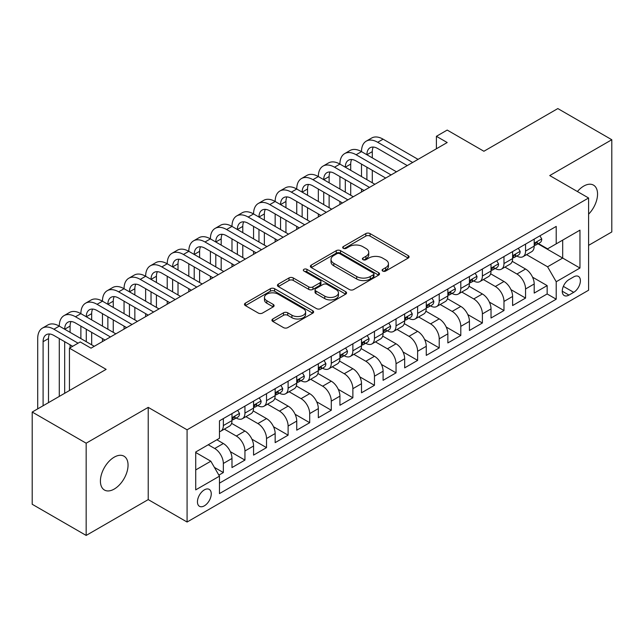 <?xml version="1.0" encoding="UTF-8"?>
<svg xmlns="http://www.w3.org/2000/svg" width="644" height="644" viewBox="0 0 644 644"><rect width="100%" height="100%" fill="white"/><g stroke="black" fill="none" stroke-linecap="round" stroke-linejoin="round"><path stroke-width="0.97" d="M382.721 271.06A2.101 1.208 0 0 0 385.684 271.06L408.199 258.067A2.995 1.731 0 0 0 409.077 256.843A2.995 1.731 0 0 0 408.199 255.62L370.059 233.595A2.995 1.731 0 0 0 365.824 233.595L343.308 246.596A2.101 1.208 0 0 0 342.697 247.449A2.101 1.208 0 0 0 343.308 248.31A2.101 1.208 0 0 0 346.271 248.31L349.185 246.628A9.588 5.538 0 0 1 362.749 246.628L365.929 248.463A9.588 5.538 0 0 1 368.738 252.376A9.588 5.538 0 0 1 365.929 256.288L363.015 257.97A2.101 1.208 0 0 0 362.403 258.832A2.101 1.208 0 0 0 363.015 259.685A2.101 1.208 0 0 0 365.977 259.685L368.891 258.002A9.588 5.538 0 0 1 382.456 258.002L385.635 259.838A9.588 5.538 0 0 1 388.445 263.75A9.588 5.538 0 0 1 385.635 267.671L382.721 269.353A2.101 1.208 0 0 0 382.101 270.206A2.101 1.208 0 0 0 382.721 271.06L382.721 269.353M114.23 489.062A19.537 11.278 120 0 0 126.997 471.851A19.537 11.278 120 0 0 123.994 456.194A19.537 11.278 120 0 0 114.23 457.16A19.537 11.278 120 0 0 101.462 474.378A19.537 11.278 120 0 0 104.457 490.036A19.537 11.278 120 0 0 114.23 489.062M588.592 214.178A19.537 11.278 120 0 0 593.502 185.126A19.537 11.278 120 0 0 583.738 186.092A19.537 11.278 120 0 0 577.402 191.534M204.349 505.83A9.773 5.643 120 0 0 210.733 497.216A9.773 5.643 120 0 0 209.236 489.392A9.773 5.643 120 0 0 204.349 489.875A9.773 5.643 120 0 0 197.974 498.488A9.773 5.643 120 0 0 199.471 506.313A9.773 5.643 120 0 0 204.349 505.83M272.806 318.989A2.995 1.731 0 0 0 271.929 320.213A2.995 1.731 0 0 0 272.806 321.428L283.505 327.611A2.995 1.731 0 0 0 287.739 327.611L312.743 313.177A2.995 1.731 0 0 0 313.62 311.954A2.995 1.731 0 0 0 312.743 310.73L274.602 288.705A2.995 1.731 0 0 0 270.367 288.705L245.364 303.147A2.995 1.731 0 0 0 244.487 304.371A2.995 1.731 0 0 0 245.364 305.594L258.292 313.056A2.995 1.731 0 0 0 262.527 313.056L273.225 306.874A2.995 1.731 0 0 0 274.103 305.65A2.995 1.731 0 0 0 273.225 304.427L266.817 300.724A8.018 4.629 0 0 1 264.467 297.456A8.018 4.629 0 0 1 269.417 293.181A8.018 4.629 0 0 1 278.152 294.179L303.26 308.677A8.018 4.629 0 0 1 305.61 311.954A8.018 4.629 0 0 1 300.659 316.228A8.018 4.629 0 0 1 291.925 315.222L287.739 312.807A2.995 1.731 0 0 0 283.505 312.807L272.806 318.989L272.806 321.428M588.592 245.356L611.8 231.953L611.8 139.732L557.833 108.57L483.902 151.26L447.202 130.072L436.407 136.303L447.202 142.533L91.021 348.171L80.226 341.94L69.439 348.171L69.439 390.546M86.167 443.201L86.167 535.43L148.225 499.599L148.225 407.37L86.167 443.201L32.2 412.047L106.131 369.358L69.439 348.171M148.225 407.37L187.082 429.806L588.592 197.99L588.592 290.219L187.082 522.026L187.082 429.806M611.8 139.732L549.743 175.562L588.592 197.99M349.402 289.567A2.995 1.731 0 0 0 353.637 289.567L378.64 275.133A2.995 1.731 0 0 0 379.517 273.909A2.995 1.731 0 0 0 378.64 272.686L340.499 250.661A2.995 1.731 0 0 0 336.265 250.661L311.261 265.095A2.995 1.731 0 0 0 310.384 266.318A2.995 1.731 0 0 0 311.261 267.542L349.402 289.567M304.789 271.518A2.101 1.208 0 0 1 306.914 271.808L306.914 269.321L345.691 291.708A2.995 1.731 0 0 1 346.569 292.931A2.995 1.731 0 0 1 345.691 294.155L320.688 308.589A2.995 1.731 0 0 1 316.454 308.589L278.313 286.564L278.313 284.125A2.995 1.731 0 0 0 277.435 285.348A2.995 1.731 0 0 0 278.313 286.564M278.313 284.125L289.011 277.942A2.995 1.731 0 0 1 293.253 277.942L308.718 286.87A2.995 1.731 0 0 0 312.952 286.87L320.052 282.772A2.995 1.731 0 0 0 320.929 281.549A2.995 1.731 0 0 0 320.052 280.325L303.952 271.035A2.101 1.208 0 0 1 303.332 270.174A2.101 1.208 0 0 1 304.628 269.055A2.101 1.208 0 0 1 306.914 269.321M86.167 535.43L32.2 504.268L32.2 412.047M218.871 475.135L223.347 472.551L214.388 467.383M208.237 444.763L214.718 448.498A12.212 7.052 60 0 1 223.347 463.455L231.985 458.472L231.985 467.568L244.937 460.09L230.335 451.661M224.337 429.129L236.3 436.036A12.212 7.052 60 0 1 244.937 450.993L253.567 446.002L253.567 455.107L266.519 447.628L251.925 439.2M245.919 416.668L257.89 423.575A12.212 7.052 60 0 1 266.519 438.532L275.157 433.541L275.157 442.637L288.11 435.167L273.507 426.739M267.51 404.199L279.472 411.113A12.212 7.052 60 0 1 288.11 426.062L296.747 421.079L296.747 430.176L309.7 422.697L295.097 414.269M289.092 391.737L301.062 398.644A12.212 7.052 60 0 1 309.7 413.601L318.329 408.618L318.329 417.714L331.282 410.236L316.687 401.808M310.682 379.276L322.644 386.183A12.212 7.052 60 0 1 331.282 401.14L339.919 396.157L339.919 405.253L352.872 397.775L338.269 389.346M332.272 366.814L344.234 373.721A12.212 7.052 60 0 1 352.872 388.678L361.501 383.695L361.501 392.792L374.454 385.313L359.859 376.885M353.854 354.353L365.824 361.26A12.212 7.052 60 0 1 374.454 376.217L383.091 371.226L383.091 380.33L396.044 372.852L381.441 364.423M375.444 341.884L387.406 348.798A12.212 7.052 60 0 1 396.044 363.747L404.673 358.764L404.673 367.861L417.626 360.382L403.031 351.954M397.026 329.422L408.996 336.329A12.212 7.052 60 0 1 417.626 351.286L426.264 346.303L426.264 355.399L439.216 347.921L424.613 339.493M418.616 316.961L430.578 323.868A12.212 7.052 60 0 1 439.216 338.825L447.854 333.842L447.854 342.938L460.798 335.46L446.203 327.031M440.198 304.499L452.169 311.406A12.212 7.052 60 0 1 460.798 326.363L469.436 321.38L469.436 330.477L482.388 322.998L467.786 314.57M461.788 292.038L473.751 298.945A12.212 7.052 60 0 1 482.388 313.902L491.026 308.911L491.026 318.015L503.978 310.537L489.376 302.108M483.37 279.568L495.341 286.483A12.212 7.052 60 0 1 503.978 301.44L512.608 296.449L512.608 305.546L525.56 298.075L525.56 288.971A12.212 7.052 -120 0 0 516.931 274.014L504.96 267.107M510.966 289.639L525.56 298.075M231.985 458.472A12.212 7.052 -120 0 0 223.347 443.515L216.875 439.772M253.567 446.002A12.212 7.052 -120 0 0 244.937 431.053L231.582 423.341M275.157 433.541A12.212 7.052 -120 0 0 266.519 418.584L253.173 410.88M296.747 421.079A12.212 7.052 -120 0 0 288.11 406.123L274.763 398.419M318.329 408.618A12.212 7.052 -120 0 0 309.7 393.661L296.345 385.957M339.919 396.157A12.212 7.052 -120 0 0 331.282 381.2L317.935 373.488M361.501 383.695A12.212 7.052 -120 0 0 352.872 368.738L339.517 361.026M383.091 371.226A12.212 7.052 -120 0 0 374.454 356.277L361.107 348.565M404.673 358.764A12.212 7.052 -120 0 0 396.044 343.807L382.689 336.104M426.264 346.303A12.212 7.052 -120 0 0 417.626 331.346L404.279 323.642M447.854 333.842A12.212 7.052 -120 0 0 439.216 318.885L425.869 311.181M469.436 321.38A12.212 7.052 -120 0 0 460.798 306.423L447.451 298.711M491.026 308.911A12.212 7.052 -120 0 0 482.388 293.962L469.041 286.25M512.608 296.449A12.212 7.052 -120 0 0 503.978 281.492L490.623 273.789M573.699 276.888L568.95 279.625A9.467 5.466 120 0 0 562.767 287.965A9.467 5.466 120 0 0 564.216 295.548A9.467 5.466 120 0 0 568.95 295.081L573.699 292.336A9.467 5.466 120 0 0 579.882 283.996A9.467 5.466 120 0 0 578.433 276.413A9.467 5.466 120 0 0 573.699 276.888M195.72 469.935L210.829 461.209L219.467 476.166L219.467 493.618L556.215 299.194L556.215 281.742L547.577 266.793L526.551 254.646M219.467 476.166L195.72 489.875L195.72 451.991L219.467 438.282L219.467 420.83L556.215 226.406L556.215 243.859L579.962 230.149L579.962 268.033L556.215 281.742M236.187 418.02L236.3 418.093A12.212 7.052 60 0 0 242.41 418.697L251.039 413.706A12.212 7.052 -120 0 0 253.567 408.119L253.567 401.14M257.777 405.559L257.89 405.623A12.212 7.052 60 0 0 263.992 406.227L272.629 401.244A12.212 7.052 -120 0 0 275.157 395.658L275.157 388.678M279.359 393.098L279.472 393.162A12.212 7.052 60 0 0 285.582 393.766L294.211 388.783A12.212 7.052 -120 0 0 296.747 383.196L296.747 376.217M300.949 380.636L301.062 380.701A12.212 7.052 60 0 0 307.164 381.304L315.802 376.321A12.212 7.052 -120 0 0 318.329 370.727L318.329 363.747M322.531 368.175L322.644 368.239A12.212 7.052 60 0 0 328.754 368.843L337.392 363.86A12.212 7.052 -120 0 0 339.919 358.265L339.919 351.286M344.121 355.705L344.234 355.778A12.212 7.052 60 0 0 350.336 356.382L358.974 351.391A12.212 7.052 -120 0 0 361.501 345.804L361.501 338.825M365.712 343.244L365.824 343.308A12.212 7.052 60 0 0 371.926 343.92L380.564 338.929A12.212 7.052 -120 0 0 383.091 333.342L383.091 326.363M387.294 330.783L387.406 330.847A12.212 7.052 60 0 0 393.516 331.451L402.146 326.468A12.212 7.052 -120 0 0 404.673 320.881L404.673 313.902M408.884 318.321L408.996 318.386A12.212 7.052 60 0 0 415.098 318.989L423.736 314.006A12.212 7.052 -120 0 0 426.264 308.412L426.264 301.432M430.466 305.86L430.578 305.924A12.212 7.052 60 0 0 436.688 306.528L445.318 301.545A12.212 7.052 -120 0 0 447.854 295.95L447.854 288.971M452.056 293.398L452.169 293.463A12.212 7.052 60 0 0 458.27 294.067L466.908 289.076A12.212 7.052 -120 0 0 469.436 283.489L469.436 276.509M473.638 280.929L473.751 280.993A12.212 7.052 60 0 0 479.861 281.605L488.49 276.614A12.212 7.052 -120 0 0 491.026 271.027L491.026 264.048M495.228 268.468L495.341 268.532A12.212 7.052 60 0 0 501.443 269.136L510.08 264.153A12.212 7.052 -120 0 0 512.608 258.566L512.608 251.587M219.467 483.145L547.15 293.962L547.15 285.606L534.198 293.084L534.198 283.988A12.212 7.052 -120 0 0 525.56 269.031L512.213 261.327M516.81 256.006L516.931 256.071A12.212 7.052 -120 0 0 523.033 256.674A12.212 7.052 -120 0 0 525.56 251.088L525.56 244.108M523.033 256.674L531.67 251.691A12.212 7.052 -120 0 0 534.198 246.105L534.198 239.117M223.347 418.584L223.347 425.563A12.212 7.052 60 0 1 220.82 431.158A12.212 7.052 60 0 1 219.467 431.649M220.82 431.158L229.457 426.175A12.212 7.052 -120 0 0 231.985 420.58L231.985 413.601M244.937 406.123L244.937 413.102A12.212 7.052 60 0 1 242.41 418.697M266.519 393.661L266.519 400.64A12.212 7.052 60 0 1 263.992 406.227M288.11 381.2L288.11 388.179A12.212 7.052 60 0 1 285.582 393.766M309.7 368.738L309.7 375.718A12.212 7.052 60 0 1 307.164 381.304M331.282 356.269L331.282 363.248A12.212 7.052 60 0 1 328.754 368.843M352.872 343.807L352.872 350.787A12.212 7.052 60 0 1 350.336 356.382M374.454 331.346L374.454 338.325A12.212 7.052 60 0 1 371.926 343.92M396.044 318.885L396.044 325.864A12.212 7.052 60 0 1 393.516 331.451M417.626 306.423L417.626 313.403A12.212 7.052 60 0 1 415.098 318.989M439.216 293.962L439.216 300.941A12.212 7.052 60 0 1 436.688 306.528M460.798 281.492L460.798 288.472A12.212 7.052 60 0 1 458.27 294.067M482.388 269.031L482.388 276.01A12.212 7.052 60 0 1 479.861 281.605M503.978 256.57L503.978 263.549A12.212 7.052 60 0 1 501.443 269.136M503.978 301.44L503.978 310.537M482.388 313.902L482.388 322.998M460.798 326.363L460.798 335.46M439.216 338.825L439.216 347.921M417.626 351.286L417.626 360.382M396.044 363.747L396.044 372.852M374.454 376.217L374.454 385.313M352.872 388.678L352.872 397.775M331.282 401.14L331.282 410.236M309.7 413.601L309.7 422.697M288.11 426.062L288.11 435.167M266.519 438.532L266.519 447.628M244.937 450.993L244.937 460.09M223.347 463.455L223.347 472.551M210.829 461.209L195.72 452.491M547.577 266.793L562.687 258.067L562.687 240.115L579.962 230.149M537.965 243.794L579.962 268.033M538.4 243.545L547.577 248.842L556.215 243.859M148.225 499.599L187.082 522.026M436.407 136.303L436.407 148.764M532.548 277.178L547.15 285.606M547.15 293.962L556.215 299.194M383.558 271.357L385.635 270.158A9.588 5.538 0 0 0 388.445 266.246L388.445 263.75M368.738 252.376L368.738 254.871A9.588 5.538 0 0 1 365.929 258.783L363.852 259.983M408.159 258.091L370.059 236.09A2.995 1.731 0 0 0 365.824 236.09L344.146 248.608M378.6 275.149L340.499 253.156A2.995 1.731 0 0 0 336.265 253.156L311.302 267.566M373.343 274.763A2.101 1.208 0 0 0 373.955 273.909A2.101 1.208 0 0 0 373.343 273.048L339.863 253.72A2.101 1.208 0 0 0 336.901 253.72L333.825 255.499A9.588 5.538 0 0 0 331.016 259.411A9.588 5.538 0 0 0 333.825 263.324L356.712 276.534A9.588 5.538 0 0 0 370.268 276.534L373.343 274.763L373.343 277.258A2.101 1.208 0 0 0 373.955 276.397L373.955 273.909M331.016 259.411L331.016 261.907A9.588 5.538 0 0 0 333.825 265.819L333.825 263.324M373.343 277.258L370.268 279.029A9.588 5.538 0 0 1 356.712 279.029L333.825 265.819M278.353 286.588L289.011 280.438L289.011 277.942M320.929 281.549L320.929 284.044A2.995 1.731 0 0 1 320.052 285.268L312.952 289.365A2.995 1.731 0 0 1 308.718 289.365L293.253 280.438A2.995 1.731 0 0 0 289.011 280.438M306.914 271.808L345.651 294.179M324.769 296.143A8.018 4.629 0 0 0 333.503 297.142A8.018 4.629 0 0 0 338.454 292.867A8.018 4.629 0 0 0 336.104 289.599L327.257 284.487A2.995 1.731 0 0 0 323.022 284.487L315.922 288.584A2.995 1.731 0 0 0 315.045 289.808A2.995 1.731 0 0 0 315.922 291.032L324.769 296.143L324.769 298.631A8.018 4.629 0 0 0 333.503 299.637A8.018 4.629 0 0 0 338.454 295.363L338.454 292.867M315.045 289.808L315.045 292.304A2.995 1.731 0 0 0 315.922 293.527L315.922 291.032M324.769 298.631L315.922 293.527M305.61 311.954L305.61 314.441A8.018 4.629 0 0 1 300.659 318.724A8.018 4.629 0 0 1 291.925 317.717L287.739 315.302A2.995 1.731 0 0 0 283.505 315.302L272.839 321.453M264.467 297.456L264.467 299.951A8.018 4.629 0 0 0 266.817 303.219L266.817 300.724M273.185 306.898L266.817 303.219M312.702 313.201L274.602 291.201A2.995 1.731 0 0 0 270.367 291.201L245.404 305.61M539.914 235.817L541.749 238.996A8.09 4.669 60 0 1 540.075 242.579L535.977 244.945A8.09 4.669 -120 0 0 537.386 243.078L537.217 242.361M37.706 408.868L37.706 338.575A22.894 13.218 60 0 1 42.448 328.094L47.841 324.978A22.894 13.218 60 0 1 59.288 326.114A22.894 13.218 60 0 1 64.03 315.632L69.431 312.517A22.894 13.218 60 0 1 80.878 313.652A22.894 13.218 60 0 1 85.62 303.171L91.013 300.056A22.894 13.218 60 0 1 102.46 301.183A22.894 13.218 60 0 1 107.21 290.702L112.603 287.586A22.894 13.218 60 0 1 124.05 288.721A22.894 13.218 60 0 1 128.792 278.24L134.194 275.125A22.894 13.218 60 0 1 145.641 276.26A22.894 13.218 60 0 1 150.382 265.779L155.776 262.663A22.894 13.218 60 0 1 167.223 263.798A22.894 13.218 60 0 1 171.964 253.317L177.366 250.202A22.894 13.218 60 0 1 188.813 251.337A22.894 13.218 60 0 1 193.554 240.856L198.948 237.741A22.894 13.218 60 0 1 210.395 238.876A22.894 13.218 60 0 1 215.136 228.395L220.538 225.271A22.894 13.218 60 0 1 231.985 226.406A22.894 13.218 60 0 1 236.726 215.925L242.12 212.81A22.894 13.218 60 0 1 253.567 213.945A22.894 13.218 60 0 1 258.316 203.464L263.71 200.348A22.894 13.218 60 0 1 275.157 201.483A22.894 13.218 60 0 1 279.899 191.002L285.292 187.887A22.894 13.218 60 0 1 296.747 189.022A22.894 13.218 60 0 1 301.489 178.541L306.882 175.426A22.894 13.218 60 0 1 318.329 176.561A22.894 13.218 60 0 1 323.071 166.08L328.472 162.964A22.894 13.218 60 0 1 339.919 164.091A22.894 13.218 60 0 1 344.661 153.61L350.054 150.495A22.894 13.218 60 0 1 361.501 151.63A22.894 13.218 60 0 1 366.243 141.149L371.644 138.033A22.894 13.218 60 0 1 383.091 139.168L418.061 159.358M366.243 141.149A22.894 13.218 60 0 1 377.69 142.284L412.667 162.473M534.464 245.324L534.496 245.324A8.09 4.669 -120 0 0 535.977 244.945M536.339 242.474L537.386 243.078C536.871 241.862 536.009 242.361 534.794 244.575A8.09 4.669 60 0 1 534.198 245.726M407.266 165.589L377.69 148.514A15.263 8.815 -120 0 0 370.059 147.758A15.263 8.815 -120 0 0 366.903 154.745L372.296 151.63L372.296 157.861M373.254 147.057A15.263 8.815 -120 0 0 372.296 151.63M366.903 167.207L366.903 179.676M372.296 170.33L372.296 182.791M361.501 192.009L361.501 189.022M361.501 176.561L361.501 164.091M518.331 248.278L520.167 251.458A8.09 4.669 60 0 1 518.492 255.04L514.387 257.407A8.09 4.669 -120 0 0 515.796 255.539L515.627 254.823M344.661 153.61A22.894 13.218 60 0 1 356.108 154.745L361.501 151.63L396.471 171.819M356.108 154.745L391.077 174.935M512.882 257.785L512.914 257.785A8.09 4.669 -120 0 0 514.387 257.407M514.749 254.944L515.796 255.539C515.289 254.324 514.427 254.823 513.204 257.037A8.09 4.669 60 0 1 512.608 258.188M385.684 178.05L356.108 160.976A15.263 8.815 -120 0 0 348.476 160.219A15.263 8.815 -120 0 0 345.313 167.207L350.706 164.091L350.706 170.33M351.664 159.519A15.263 8.815 -120 0 0 350.706 164.091M345.313 179.676L345.313 192.137M350.706 182.791L350.706 195.253M339.919 204.478L339.919 201.483M339.919 189.022L339.919 176.561M496.741 260.748L498.577 263.919A8.09 4.669 60 0 1 496.902 267.502L492.805 269.868A8.09 4.669 -120 0 0 494.214 268.009L494.037 267.292M323.071 166.08A22.894 13.218 60 0 1 334.518 167.207L339.919 164.091L374.889 184.281M334.518 167.207L369.487 187.404M491.291 270.247L491.324 270.247A8.09 4.669 -120 0 0 492.805 269.868M493.167 267.405L494.214 268.009C493.698 266.785 492.837 267.284 491.622 269.498A8.09 4.669 60 0 1 491.026 270.649M364.093 190.519L334.518 173.445A15.263 8.815 -120 0 0 326.886 172.689A15.263 8.815 -120 0 0 323.731 179.676L329.124 176.561L329.124 182.791M330.082 171.98A15.263 8.815 -120 0 0 329.124 176.561M323.731 192.137L323.731 204.599M329.124 195.253L329.124 207.714M318.329 216.939L318.329 213.945M318.329 201.483L318.329 189.022M475.159 273.209L476.995 276.389A8.09 4.669 60 0 1 475.312 279.963L471.215 282.33A8.09 4.669 -120 0 0 472.624 280.47L472.454 279.754M301.489 178.541A22.894 13.218 60 0 1 312.936 179.676L318.329 176.561L353.298 196.75M312.936 179.676L347.905 199.865M469.709 282.708L469.742 282.708A8.09 4.669 -120 0 0 471.215 282.33M471.577 279.866L472.624 280.47C472.116 279.246 471.255 279.746 470.031 281.967A8.09 4.669 60 0 1 469.436 283.118M342.503 202.981L312.936 185.907A15.263 8.815 -120 0 0 305.304 185.15A15.263 8.815 -120 0 0 302.141 192.137L307.534 189.022L307.534 195.253M308.492 184.442A15.263 8.815 -120 0 0 307.534 189.022M302.141 204.599L302.141 217.06M307.534 207.714L307.534 220.176M296.747 229.401L296.747 226.406M296.747 213.945L296.747 201.483M453.569 285.67L455.405 288.85A8.09 4.669 60 0 1 453.73 292.424L449.625 294.799A8.09 4.669 -120 0 0 451.033 292.931L450.864 292.215M279.899 191.002A22.894 13.218 60 0 1 291.346 192.137L296.747 189.022L331.716 209.211M291.346 192.137L326.315 212.327M448.119 295.177L448.152 295.177A8.09 4.669 -120 0 0 449.625 294.799M449.995 292.328L451.033 292.931C450.526 291.716 449.665 292.215 448.449 294.429A8.09 4.669 60 0 1 447.854 295.58M320.921 215.442L291.346 198.368A15.263 8.815 -120 0 0 283.714 197.611A15.263 8.815 -120 0 0 280.551 204.599L285.952 201.483L285.952 207.714M286.91 196.911A15.263 8.815 -120 0 0 285.952 201.483M280.551 217.06L280.551 229.522M285.952 220.176L285.952 232.637M275.157 241.862L275.157 238.876M275.157 226.406L275.157 213.945M431.987 298.132L433.815 301.312A8.09 4.669 60 0 1 432.14 304.894L428.043 307.26A8.09 4.669 -120 0 0 429.451 305.393L429.282 304.676M258.316 203.464A22.894 13.218 60 0 1 269.764 204.599L275.157 201.483L310.126 221.673M269.764 204.599L304.733 224.788M426.537 307.639L426.57 307.639A8.09 4.669 -120 0 0 428.043 307.26M428.405 304.789L429.451 305.393C428.944 304.177 428.075 304.676 426.859 306.89A8.09 4.669 60 0 1 426.264 308.041M299.331 227.904L269.764 210.829A15.263 8.815 -120 0 0 262.132 210.073A15.263 8.815 -120 0 0 258.969 217.06L264.362 213.945L264.362 220.176M265.32 209.372A15.263 8.815 -120 0 0 264.362 213.945M258.969 229.522L258.969 241.991M264.362 232.637L264.362 245.106M253.567 254.324L253.567 251.337M253.567 238.876L253.567 226.406M410.397 310.593L412.232 313.773A8.09 4.669 60 0 1 410.558 317.355L406.453 319.722A8.09 4.669 -120 0 0 407.861 317.854L407.692 317.138M236.726 215.925A22.894 13.218 60 0 1 248.173 217.06L253.567 213.945L288.544 234.134M248.173 217.06L283.143 237.25M404.947 320.1L404.979 320.1A8.09 4.669 -120 0 0 406.453 319.722M406.823 317.251L407.861 317.854C407.354 316.639 406.493 317.138 405.269 319.352A8.09 4.669 60 0 1 404.673 320.503M277.749 240.365L248.173 223.291A15.263 8.815 -120 0 0 240.542 222.534A15.263 8.815 -120 0 0 237.378 229.522L242.78 226.406L242.78 232.637M243.73 221.834A15.263 8.815 -120 0 0 242.78 226.406M237.378 241.991L237.378 254.452M242.78 245.106L242.78 257.568M231.985 266.785L231.985 263.798M231.985 251.337L231.985 238.876M388.807 323.063L390.642 326.234A8.09 4.669 60 0 1 388.968 329.817L384.871 332.183A8.09 4.669 -120 0 0 386.279 330.324L386.11 329.599M215.136 228.395A22.894 13.218 60 0 1 226.583 229.522L231.985 226.406L266.954 246.596M226.583 229.522L261.561 249.711M383.357 332.562L383.389 332.562A8.09 4.669 -120 0 0 384.871 332.183M385.233 329.72L386.279 330.324C385.772 329.1 384.903 329.599 383.687 331.813A8.09 4.669 60 0 1 383.091 332.964M256.159 252.834L226.583 235.76A15.263 8.815 -120 0 0 218.952 235.004A15.263 8.815 -120 0 0 215.796 241.991L221.19 238.876L221.19 245.106M222.148 234.295A15.263 8.815 -120 0 0 221.19 238.876M215.796 254.452L215.796 266.914M221.19 257.568L221.19 270.029M210.395 279.255L210.395 276.26M210.395 263.798L210.395 251.337M367.225 335.524L369.06 338.696A8.09 4.669 60 0 1 367.386 342.278L363.28 344.645A8.09 4.669 -120 0 0 364.689 342.785L364.52 342.069M193.554 240.856A22.894 13.218 60 0 1 205.001 241.991L210.395 238.876L245.364 259.065M205.001 241.991L239.971 262.18M361.775 345.023L361.807 345.023A8.09 4.669 -120 0 0 363.28 344.645M363.643 342.181L364.689 342.785C364.182 341.562 363.321 342.061 362.097 344.282A8.09 4.669 60 0 1 361.501 345.434M234.577 265.296L205.001 248.222A15.263 8.815 -120 0 0 197.37 247.465A15.263 8.815 -120 0 0 194.206 254.452L199.608 251.337L199.608 257.568M200.558 246.757A15.263 8.815 -120 0 0 199.608 251.337M194.206 266.914L194.206 279.375M199.608 270.029L199.608 282.491M188.813 291.716L188.813 288.721M188.813 276.26L188.813 263.798M345.635 347.985L347.47 351.165A8.09 4.669 60 0 1 345.796 354.739L341.698 357.106A8.09 4.669 -120 0 0 343.107 355.247L342.93 354.53M171.964 253.317A22.894 13.218 60 0 1 183.411 254.452L188.813 251.337L223.782 271.526M183.411 254.452L218.38 274.642M340.185 357.492L340.217 357.492A8.09 4.669 -120 0 0 341.698 357.106M342.061 354.643L343.107 355.247C342.592 354.031 341.731 354.53 340.515 356.744A8.09 4.669 60 0 1 339.919 357.895M212.987 277.757L183.411 260.683A15.263 8.815 -120 0 0 175.78 259.926A15.263 8.815 -120 0 0 172.624 266.914L178.018 263.798L178.018 270.029M178.976 259.226A15.263 8.815 -120 0 0 178.018 263.798M172.624 279.375L172.624 291.837M178.018 282.491L178.018 294.952M167.223 304.177L167.223 301.183M167.223 288.721L167.223 276.26M324.053 360.447L325.888 363.627A8.09 4.669 60 0 1 324.214 367.201L320.108 369.576A8.09 4.669 -120 0 0 321.517 367.708L321.348 366.991M150.382 265.779A22.894 13.218 60 0 1 161.829 266.914L167.223 263.798L202.192 283.988M161.829 266.914L196.798 287.103M318.603 369.954L318.635 369.954A8.09 4.669 -120 0 0 320.108 369.576M320.471 367.104L321.517 367.708C321.01 366.492 320.149 366.991 318.925 369.205A8.09 4.669 60 0 1 318.329 370.356M191.397 290.219L161.829 273.145A15.263 8.815 -120 0 0 154.198 272.388A15.263 8.815 -120 0 0 151.034 279.375L156.428 276.26L156.428 282.491M157.386 271.688A15.263 8.815 -120 0 0 156.428 276.26M151.034 291.837L151.034 304.306M156.428 294.952L156.428 307.421M145.641 316.639L145.641 313.652M145.641 301.183L145.641 288.721M302.463 372.908L304.298 376.088A8.09 4.669 60 0 1 302.624 379.67L298.518 382.037A8.09 4.669 -120 0 0 299.927 380.169L299.758 379.453M128.792 278.24A22.894 13.218 60 0 1 140.239 279.375L145.641 276.26L180.61 296.449M140.239 279.375L175.208 299.565M297.013 382.415L297.045 382.415A8.09 4.669 -120 0 0 298.518 382.037M298.888 379.566L299.927 380.169C299.42 378.954 298.558 379.453 297.343 381.667A8.09 4.669 60 0 1 296.747 382.818M169.815 302.68L140.239 285.606A15.263 8.815 -120 0 0 132.608 284.849A15.263 8.815 -120 0 0 129.444 291.837L134.846 288.721L134.846 294.952M135.803 284.149A15.263 8.815 -120 0 0 134.846 288.721M129.444 304.306L129.444 316.768M134.846 307.421L134.846 319.883M124.05 329.1L124.05 326.114M124.05 313.652L124.05 301.183M280.881 385.37L282.708 388.549A8.09 4.669 60 0 1 281.034 392.132L276.936 394.498A8.09 4.669 -120 0 0 278.345 392.639L278.176 391.914M107.21 290.702A22.894 13.218 60 0 1 118.657 291.837L124.05 288.721L159.02 308.911M118.657 291.837L153.626 312.026M275.431 394.877L275.463 394.877A8.09 4.669 -120 0 0 276.936 394.498M277.298 392.035L278.345 392.639C277.838 391.415 276.968 391.914 275.753 394.128A8.09 4.669 60 0 1 275.157 395.279M148.225 315.141L118.657 298.067A15.263 8.815 -120 0 0 111.026 297.319A15.263 8.815 -120 0 0 107.862 304.306L113.255 301.191L113.255 307.421M114.213 296.61A15.263 8.815 -120 0 0 113.255 301.191M107.862 316.768L107.862 329.229M113.255 319.883L113.255 332.344M102.46 341.57L102.46 338.575M102.46 326.114L102.46 313.652M259.291 397.839L261.126 401.011A8.09 4.669 60 0 1 259.452 404.593L255.346 406.96A8.09 4.669 -120 0 0 256.755 405.1L256.586 404.384M85.62 303.171A22.894 13.218 60 0 1 97.067 304.306L102.46 301.183L137.438 321.38M97.067 304.306L132.036 324.496M253.841 407.338L253.873 407.338A8.09 4.669 -120 0 0 255.346 406.96M255.716 404.496L256.755 405.1C256.248 403.877 255.386 404.376 254.171 406.597A8.09 4.669 60 0 1 253.567 407.749M126.643 327.611L97.067 310.537A15.263 8.815 -120 0 0 89.436 309.78A15.263 8.815 -120 0 0 86.272 316.768L91.673 313.652L91.673 319.883M92.623 309.072A15.263 8.815 -120 0 0 91.673 313.652M86.272 329.229L86.272 341.69M91.673 332.344L91.673 344.806M80.878 338.575L80.878 326.114M237.7 410.3L239.536 413.48A8.09 4.669 60 0 1 237.861 417.054L233.764 419.421A8.09 4.669 -120 0 0 235.173 417.562L235.004 416.845M64.03 315.632A22.894 13.218 60 0 1 75.485 316.768L80.878 313.652L115.848 333.842M75.485 316.768L110.454 336.957M232.251 419.799L232.283 419.799A8.09 4.669 -120 0 0 233.764 419.421M234.126 416.958L235.173 417.562C234.666 416.346 233.796 416.837 232.581 419.059A8.09 4.669 60 0 1 231.985 420.21M105.053 340.072L75.485 322.998A15.263 8.815 -120 0 0 67.845 322.242A15.263 8.815 -120 0 0 64.69 329.229L70.083 326.114L70.083 332.344M71.041 321.533A15.263 8.815 -120 0 0 70.083 326.114M64.69 341.69L64.69 393.291M70.083 344.806L70.083 347.8M59.288 396.406L59.288 338.575M42.448 328.094A22.894 13.218 60 0 1 53.895 329.229L59.288 326.114L94.257 346.303M53.895 329.229L78.069 343.188M72.675 346.303L53.895 335.46A15.263 8.815 -120 0 0 46.263 334.703A15.263 8.815 -120 0 0 43.1 341.69L43.1 405.752M49.451 334.003A15.263 8.815 -120 0 0 48.501 338.575L48.501 402.637M214.718 448.498L223.347 443.515M236.3 436.036L244.937 431.053M257.89 423.575L266.519 418.584M279.472 411.113L288.11 406.123M301.062 398.644L309.7 393.661M322.644 386.183L331.282 381.2M344.234 373.721L352.872 368.738M365.824 361.26L374.454 356.277M387.406 348.798L396.044 343.807M408.996 336.329L417.626 331.346M430.578 323.868L439.216 318.885M452.169 311.406L460.798 306.423M473.751 298.945L482.388 293.962M495.341 286.483L503.978 281.492M516.931 274.014L525.56 269.031M525.56 251.088L534.198 246.105M223.347 425.563L231.985 420.58M244.937 413.102L253.567 408.119M266.519 400.64L275.157 395.658M288.11 388.179L296.747 383.196M309.7 375.718L318.329 370.727M331.282 363.248L339.919 358.265M352.872 350.787L361.501 345.804M374.454 338.325L383.091 333.342M396.044 325.864L404.673 320.881M417.626 313.403L426.264 308.412M439.216 300.941L447.854 295.95M460.798 288.472L469.436 283.489M482.388 276.01L491.026 271.027M503.978 263.549L512.608 258.566M525.56 288.971L534.198 283.988M563.347 286.363L573.699 292.336M562.26 291.217L568.95 295.081M385.635 270.158L385.635 267.671M363.015 259.685L363.015 257.97M365.929 258.783L365.929 256.288M343.308 248.31L343.308 246.596M365.824 236.09L365.824 233.595M370.059 236.09L370.059 233.595M408.199 258.067L408.199 255.62M311.261 267.542L311.261 265.095M336.265 253.156L336.265 250.661M340.499 253.156L340.499 250.661M378.64 275.133L378.64 272.686M356.712 279.029L356.712 276.534M370.268 279.029L370.268 276.534M293.253 280.438L293.253 277.942M308.718 289.365L308.718 286.87M312.952 289.365L312.952 286.87M320.052 285.268L320.052 282.772M345.691 294.155L345.691 291.708M283.505 315.302L283.505 312.807M287.739 315.302L287.739 312.807M291.925 317.717L291.925 315.222M273.225 306.874L273.225 304.427M245.364 305.594L245.364 303.147M270.367 291.201L270.367 288.705M274.602 291.201L274.602 288.705M312.743 313.177L312.743 310.73M541.701 238.9L534.198 243.231M383.091 139.168L377.69 142.284M520.111 251.369L512.608 255.7M498.52 263.831L491.026 268.162M476.938 276.292L469.436 280.623M455.348 288.754L447.854 293.084M433.766 301.215L426.264 305.546M412.176 313.684L404.673 318.015M390.594 326.146L383.091 330.477M369.004 338.607L361.501 342.938M347.422 351.069L339.919 355.399M325.832 363.53L318.329 367.861M304.242 375.991L296.747 380.322M282.66 388.461L275.157 392.792M261.07 400.922L253.567 405.253M239.488 413.384L231.985 417.714M48.501 338.575L43.1 341.69"/></g></svg>
